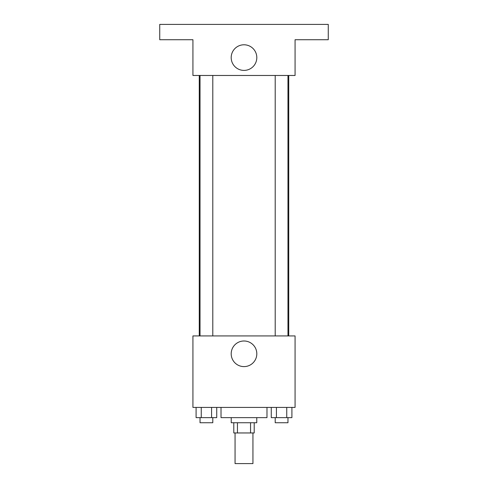 <?xml version="1.0" encoding="UTF-8"?>
<svg xmlns="http://www.w3.org/2000/svg" width="488" height="488" viewBox="0 0 488 488"><rect width="100%" height="100%" fill="white"/><g stroke="black" fill="none" stroke-linecap="round" stroke-linejoin="round"><path stroke-width="0.73" d="M235.064 432.96L235.064 463.6L252.936 463.6L252.936 432.96M250.551 422.742L250.551 432.96L233.789 432.96L233.789 422.742M250.551 432.96L254.211 432.96L254.211 422.742M256.767 417.636L256.767 422.742L231.233 422.742L231.233 417.636M237.449 422.742L237.449 432.96M221.021 407.425L221.021 417.636L266.979 417.636L266.979 407.425M295.069 407.425L192.931 407.425L192.931 335.927L295.069 335.927L295.069 407.425M256.81 353.8A12.81 12.81 0 0 1 237.595 364.89A12.81 12.81 0 0 1 237.595 342.71A12.81 12.81 0 0 1 256.81 353.8M288.737 75.469L288.737 335.927M275.201 335.927L275.201 75.469M212.799 75.469L212.799 335.927M295.069 75.469L192.931 75.469L192.931 39.723L159.735 39.723L159.735 24.4L328.265 24.4L328.265 39.723L295.069 39.723L295.069 75.469M256.81 57.596A12.81 12.81 0 0 1 237.595 68.686A12.81 12.81 0 0 1 237.595 46.5A12.81 12.81 0 0 1 256.81 57.596M291.909 407.425L291.909 417.636L271.267 417.636L271.267 407.425M286.749 407.425L286.749 417.636M276.428 407.425L276.428 417.636M287.969 417.636L287.969 422.742L275.201 422.742L275.201 417.636M216.733 407.425L216.733 417.636L196.091 417.636L196.091 407.425M211.572 407.425L211.572 417.636M201.251 407.425L201.251 417.636M212.799 417.636L212.799 422.742L200.031 422.742L200.031 417.636M199.263 75.469L199.263 335.927M287.969 335.927L287.969 75.469M200.031 75.469L200.031 335.927"/></g></svg>
